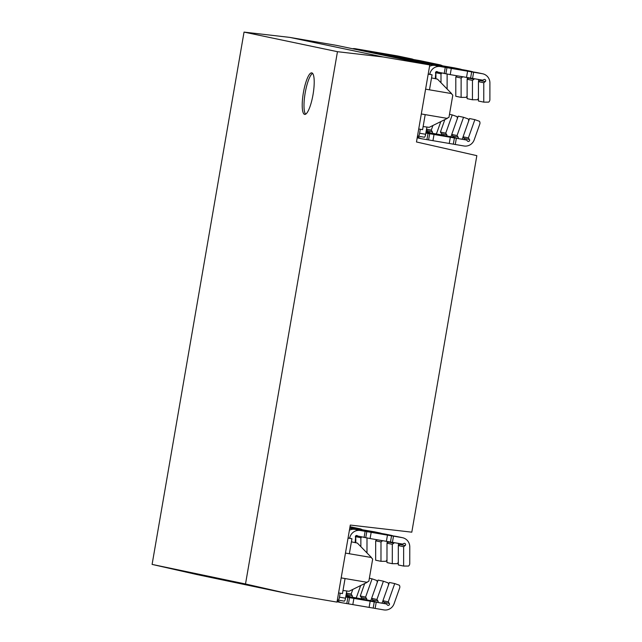 <?xml version="1.0" encoding="UTF-8"?>
<svg xmlns="http://www.w3.org/2000/svg" width="642" height="642" viewBox="0 0 642 642"><rect width="100%" height="100%" fill="white"/><g stroke="black" fill="none" stroke-linecap="round" stroke-linejoin="round"><path stroke-width="0.96" d="M313.023 94.639A21.066 4.911 -80.3 0 0 311.755 72.867A21.066 4.911 -80.3 0 0 303.401 92.625A21.066 4.911 -80.3 0 0 304.669 114.396A21.066 4.911 -80.3 0 0 313.023 94.639M312.582 73.373A21.066 4.911 -80.3 0 0 305.183 92.929A21.066 4.911 -80.3 0 0 305.624 114.196M470.602 78.091L482.736 80.17L483.98 79.536A1.26 1.228 -78.2 0 1 485.28 81.63L483.779 82.77L483.755 102.134L488.658 102.126A3.146 3.058 101.8 0 0 489.886 99.598L489.902 82.922A9.437 9.181 101.8 0 0 482.319 73.71L471.677 71.888L470.602 78.091L450.235 74.624L451.302 68.421L471.677 71.888M390.472 542.017L402.606 544.095L403.842 543.469A1.26 1.228 -78.2 0 1 405.15 545.564L403.641 546.695L403.617 566.067L408.521 566.051A3.146 3.058 101.8 0 0 409.748 563.524L409.773 546.848A9.437 9.181 101.8 0 0 402.189 537.643L391.54 535.821L390.472 542.017L370.097 538.55L371.172 532.346L391.54 535.821M441.519 134.78A1.26 1.228 101.8 0 0 441.455 133.624L440.42 132.051L444.826 119.621M457.281 118.81A3.146 3.058 101.8 0 0 457.281 118.802A3.146 3.058 101.8 0 0 456.831 116.539L452.217 114.902L445.741 133.167L446.776 134.74A1.26 1.228 -78.2 0 1 446.792 136.008M361.39 598.705A1.26 1.228 101.8 0 0 361.326 597.55L360.282 595.977L364.696 583.546M377.143 582.735A3.146 3.058 101.8 0 0 377.151 582.727A3.146 3.058 101.8 0 0 376.702 580.464L372.079 578.827L365.603 597.092L366.646 598.665A1.26 1.228 -78.2 0 1 366.654 599.933M426.529 129.138L431.272 130.133L432.315 131.706A1.252 1.22 -78.2 0 1 432.315 133.095M427.363 131.811A1.252 1.22 101.8 0 0 427.243 130.647L426.473 129.475M346.399 593.072L351.142 594.067L352.177 595.632A1.252 1.22 -78.2 0 1 352.185 597.02M347.226 595.736A1.252 1.22 101.8 0 0 347.113 594.572L346.343 593.409M437.491 79.143L431.536 77.907L437.491 79.143L451.575 93.588L429.474 89.824L432.074 74.809L428.214 73.999M418.712 128.986L422.596 129.644L423.134 126.546L425.189 114.629L421.304 113.963L447.305 118.393L429.169 127.349L423.134 126.546M357.361 543.076L351.399 541.832L357.361 543.076L371.445 557.513L349.344 553.749L351.936 538.734L348.076 537.924M338.583 592.911L342.467 593.577L345.059 578.554L341.175 577.896L367.168 582.326L349.031 591.274L342.997 590.471M429.779 64.93L416.473 141.97L476.837 155.653L411.803 532.178L350.299 525.068L336.994 602.108L290.336 594.147L245.509 583.987L337.459 51.689L383.13 56.969L429.779 64.93L336.36 45.341L289.711 37.38L383.13 56.969M290.336 594.147L196.925 574.558L152.098 564.406L245.509 583.987M152.098 564.406L244.04 32.1L337.459 51.689M244.04 32.1L289.711 37.38M371.076 557.449L372.673 559.078L368.845 581.235L366.783 582.238M367.168 582.326L345.059 578.554M345.46 553.083L349.344 553.749M348.052 538.068L351.936 538.734M451.206 93.523L452.803 95.152L448.975 117.309L446.912 118.313M447.305 118.393L425.189 114.629M425.59 89.158L429.474 89.824M428.19 74.143L432.074 74.809M356.141 597.694A9.437 9.181 101.8 0 0 356.968 595.953L360.66 585.536M352.787 589.428L351.142 594.067M345.982 595.479L349.697 596.595M345.958 595.599L349.288 596.169M353.333 527.435A9.437 9.181 101.8 0 0 352.137 527.146L350.002 526.785M361.687 537.113L360.868 537.731L360.86 546.663M366.983 552.939L366.999 538.012M362.441 529.778A9.437 9.181 101.8 0 0 359.416 528.671L349.954 527.058M359.745 528.735L354.673 527.676A9.437 9.181 -78.2 0 0 354.344 527.612L349.986 526.865M355.796 542.747L355.796 538.63M355.804 537.763L355.804 536.664L356.462 536.166M355.804 536.664L360.868 537.731M436.279 133.769A9.437 9.181 101.8 0 0 437.098 132.027L440.797 121.611M432.917 125.495L431.272 130.133M426.111 131.554L429.827 132.669M426.095 131.674L429.426 132.244M426.192 61.985A9.437 9.181 101.8 0 0 424.996 61.696L427.203 62.154A9.437 9.181 -78.2 0 1 427.532 62.218L432.604 63.285A9.437 9.181 101.8 0 0 432.275 63.221L434.482 63.678A9.437 9.181 -78.2 0 1 434.811 63.743L439.874 64.81A9.437 9.181 101.8 0 0 439.545 64.746L428.904 62.924L428.8 63.494M394.758 57.587A9.437 9.181 -78.2 0 1 397.671 57.603L378.058 53.487L419.932 60.629A9.437 9.181 -78.2 0 1 420.261 60.693L425.325 61.76M433.47 63.51A9.437 9.181 101.8 0 0 432.604 63.285M441.816 73.188L441.006 73.806L440.99 82.738M447.113 89.005L447.129 74.087M442.571 65.853A9.437 9.181 101.8 0 0 439.874 64.81M435.926 78.814L435.934 74.705M435.934 73.838L435.934 72.739L436.6 72.241M424.723 62.796L424.819 62.234L428.904 62.924M397.671 57.603L424.819 62.234M408.529 59.457L408.36 60.436M378.058 53.487A9.437 9.181 101.8 0 0 375.137 53.471M435.934 72.739L441.006 73.806M413.568 59.546A9.437 9.181 101.8 0 0 411.57 58.871L405.6 57.619A9.437 9.181 -78.2 0 0 405.271 57.555L403.056 57.098A9.437 9.181 101.8 0 1 404.259 57.387M411.57 58.871A9.437 9.181 101.8 0 0 411.241 58.807L400.536 57.323M396.459 56.624L400.592 56.986M366.446 51.649A9.437 9.181 -78.2 0 1 369.367 51.665L396.515 56.295M403.393 57.154L397.615 55.942A9.437 9.181 -78.2 0 0 397.286 55.886L355.411 48.736A9.437 9.181 101.8 0 0 352.49 48.72M364.022 599.484L345.902 595.961M370.651 600.647A9.437 9.181 101.8 0 0 371.429 598.986L371.638 598.4M345.861 596.153L363.757 599.203M372.079 578.827L369.359 578.257M365.603 597.092L360.282 595.977M366.646 598.665L361.326 597.55M444.152 135.558L426.031 132.035M450.788 136.722A9.437 9.181 101.8 0 0 451.567 135.061L451.775 134.475M425.999 132.228L443.887 135.277M452.217 114.902L449.488 114.332M445.741 133.167L440.42 132.051M446.776 134.74L441.455 133.624M338.238 600.126L344.256 601.153A3.146 0.73 -80.3 0 0 344.264 601.153A3.146 0.73 -80.3 0 0 345.508 598.2L346.76 590.977M402.518 537.699L397.197 536.584A9.437 9.181 -78.2 0 0 396.868 536.527L354.994 529.377A9.437 9.181 101.8 0 0 349.409 530.228M403.617 566.067L398.297 564.952L398.321 545.58L399.83 544.448A1.26 1.228 101.8 0 0 400.263 543.694M349.657 538.253A9.437 9.181 -78.2 0 1 360.314 530.493L371.172 532.346M370.097 538.55L357.602 535.998A1.26 1.228 101.8 0 0 355.58 536.046A1.26 1.228 101.8 0 0 355.596 537.458L355.114 542.602M386.388 541.326L387.463 535.131M357.931 536.471L355.62 535.99M345.508 598.2L339.474 597.172L340.164 593.184M337.363 599.941L338.222 600.126A3.146 0.73 99.7 0 1 338.222 600.126A3.146 0.73 99.7 0 0 339.474 597.172M398.321 545.58L403.641 546.695M399.83 544.448L405.15 545.564M418.367 136.2L424.386 137.227A3.146 0.73 -80.3 0 0 424.394 137.227A3.146 0.73 -80.3 0 0 425.646 134.274L426.89 127.044M482.648 73.774L477.327 72.658A9.437 9.181 -78.2 0 0 476.998 72.594L435.124 65.452A9.437 9.181 101.8 0 0 429.538 66.303M483.755 102.134L478.434 101.019L478.459 81.654L479.959 80.515A1.26 1.228 101.8 0 0 480.393 79.769M429.787 74.328A9.437 9.181 -78.2 0 1 440.444 66.567L451.302 68.421M450.235 74.624L437.74 72.073A1.26 1.228 101.8 0 0 435.709 72.121A1.26 1.228 101.8 0 0 435.725 73.533L435.252 78.677M466.525 77.401L467.593 71.198M438.061 72.546L435.749 72.064M425.646 134.274L419.611 133.247L420.301 129.259M417.501 136.016L418.359 136.2A3.146 0.73 99.7 0 0 419.611 133.247M478.459 81.654L483.779 82.77M479.959 80.515L485.28 81.63M438.951 135.109L455.21 137.653L449.89 136.537L425.959 132.453M425.927 132.653L438.992 134.884M462.112 139.097A9.437 9.181 101.8 0 0 462.89 137.428L463.099 136.85M468.604 121.177A3.146 3.058 101.8 0 0 468.154 118.914L463.54 117.277L457.064 135.542L458.099 137.115A1.252 1.22 -78.2 0 1 458.171 138.391M452.899 137.163A1.252 1.22 101.8 0 0 452.779 136L451.743 134.427L458.219 116.162L463.54 117.277M457.064 135.542L451.743 134.427M358.822 599.042L375.08 601.578L369.76 600.463L345.829 596.378M345.789 596.578L358.862 598.809M381.974 603.023A9.437 9.181 101.8 0 0 382.752 601.361L382.961 600.776M388.466 585.111A3.146 3.058 101.8 0 0 388.025 582.84L383.402 581.203L376.926 599.467L377.969 601.04A1.252 1.22 -78.2 0 1 378.034 602.316M372.761 601.097A1.252 1.22 101.8 0 0 372.641 599.925L371.606 598.352L378.082 580.087L383.402 581.203M376.926 599.467L371.606 598.352M425.847 133.087L427.997 133.448L426.922 139.651L422.099 138.833A9.437 9.181 -78.2 0 1 417.42 136.481M466.533 140.028L467.488 141.031A1.252 1.22 -78.2 0 0 469.422 140.887A1.252 1.22 -78.2 0 0 469.422 139.491L468.387 137.918L474.863 119.653L479.478 121.29A3.146 3.058 101.8 0 1 479.791 124.083L474.213 139.804A9.437 9.181 101.8 0 1 463.973 145.975L455.282 144.49L456.35 138.287L466.533 140.028L425.887 132.894M453.324 144.153L449.248 143.463L450.315 137.26L454.4 137.95L453.324 144.153L455.282 144.49M449.248 143.463L428.591 139.932L429.659 133.729L450.315 137.26M426.922 139.651L428.591 139.932M427.997 133.448L429.659 133.729M432.957 140.678L434.032 134.483M454.4 137.95L456.35 138.287M464.222 139.539A1.252 1.22 101.8 0 0 464.102 138.375L463.067 136.802L469.543 118.537L474.863 119.653M468.387 137.918L463.067 136.802M386.998 543.204L392.318 544.32L392.294 563.692L386.974 562.577L386.998 543.204L388.506 542.073A1.252 1.22 101.8 0 0 388.811 541.736M394.228 542.667A1.252 1.22 -78.2 0 1 393.827 543.188L392.318 544.32M392.294 563.692L397.197 563.676A3.146 3.058 101.8 0 0 398.305 562.031M398.441 545.491L398.449 544.472A9.437 9.181 101.8 0 0 398.385 543.373M349.786 528.053L385.545 534.152A9.437 9.181 -78.2 0 1 385.874 534.216L391.195 535.332A9.437 9.181 101.8 0 0 390.866 535.268L380.176 533.679M392.816 535.829A9.437 9.181 101.8 0 0 391.195 535.332M349.746 528.254L353.758 529.257M355.443 529.457L353.814 528.944M355.483 529.225L359.809 530.204M359.849 529.971L376.1 532.98M376.14 532.756L380.216 533.446M345.717 597.012L347.86 597.381L346.792 603.576L341.961 602.758A9.437 9.181 -78.2 0 1 337.283 600.406M386.404 603.953L387.359 604.957A1.252 1.22 -78.2 0 0 389.285 604.82A1.252 1.22 -78.2 0 0 389.293 603.416L388.25 601.843L394.726 583.578L399.348 585.215A3.146 3.058 101.8 0 1 399.653 588.008L394.076 603.737A9.437 9.181 101.8 0 1 383.836 609.9L375.145 608.415L376.22 602.212L386.404 603.953L345.749 596.819M373.195 608.078L369.11 607.388L370.185 601.185L374.262 601.875L373.195 608.078L375.145 608.415M369.11 607.388L348.454 603.857L349.529 597.654L370.185 601.185M346.792 603.576L348.454 603.857M347.86 597.381L349.529 597.654M352.819 604.612L353.894 598.408M374.262 601.875L376.22 602.212M384.085 603.464A1.252 1.22 101.8 0 0 383.964 602.3L382.929 600.727L389.405 582.463L394.726 583.578M388.25 601.843L382.929 600.727M375.674 540.837L380.995 541.952L380.971 561.317L375.65 560.201L375.674 540.837L377.111 539.745M382.64 540.692A1.252 1.22 -78.2 0 1 382.504 540.813L380.995 541.952M380.971 561.317L385.874 561.301A3.146 3.058 101.8 0 0 386.982 559.663M387.126 543.116L387.126 542.097A9.437 9.181 101.8 0 0 387.102 541.447M349.858 527.62L374.222 531.777A9.437 9.181 -78.2 0 1 374.551 531.841L379.871 532.956A9.437 9.181 101.8 0 0 379.542 532.892L368.853 531.303M381.492 533.462A9.437 9.181 101.8 0 0 379.871 532.956M349.826 527.82L364.776 530.605M364.817 530.38L368.893 531.07M467.135 79.279L472.456 80.394L472.432 99.767L467.111 98.651L467.135 79.279L468.636 78.139A1.252 1.22 101.8 0 0 468.949 77.802M474.366 78.741A1.252 1.22 -78.2 0 1 473.957 79.255L472.456 80.394M472.432 99.767L477.335 99.751A3.146 3.058 101.8 0 0 478.434 98.106M478.579 81.558L478.579 80.547A9.437 9.181 101.8 0 0 478.523 79.448M424.25 63.157L465.675 70.227A9.437 9.181 -78.2 0 1 466.004 70.283L471.324 71.398A9.437 9.181 101.8 0 0 470.995 71.342L460.314 69.753M472.945 71.904A9.437 9.181 101.8 0 0 471.324 71.398M426.2 64.176A9.437 9.181 -78.2 0 1 429.121 64.192L433.896 65.332M435.573 65.532L433.952 65.019M435.613 65.299L439.939 66.278M439.979 66.046L456.229 69.055M456.269 68.83L460.354 69.521M428.631 63.903L423.8 63.076A9.437 9.181 101.8 0 0 420.879 63.06M455.812 76.904L461.133 78.019L461.108 97.391L455.788 96.276L455.812 76.904L457.248 75.82M462.778 76.767A1.252 1.22 -78.2 0 1 462.633 76.888L461.133 78.019M461.108 97.391L466.012 97.375A3.146 3.058 101.8 0 0 467.111 95.73M467.256 79.191L467.256 78.172A9.437 9.181 101.8 0 0 467.24 77.513M409.556 60.693A9.437 9.181 101.8 0 1 412.477 60.701L454.351 67.851A9.437 9.181 -78.2 0 1 454.68 67.916L460.001 69.031A9.437 9.181 101.8 0 0 459.672 68.967L448.991 67.378M461.622 69.529A9.437 9.181 101.8 0 0 460.001 69.031M414.876 61.809A9.437 9.181 -78.2 0 1 417.798 61.817L422.572 62.956M424.29 62.924L422.629 62.643M428.655 63.67L444.906 66.68M444.946 66.455L449.031 67.145M427.243 130.647L432.315 131.706M347.113 594.572L352.177 595.632M350.018 526.705L352.137 527.146M350.62 527.748L350.725 527.186M354.344 527.612L359.416 528.671M419.932 60.629L424.996 61.696M427.203 62.154L432.275 63.221M430.758 63.823L430.854 63.261M434.482 63.678L439.545 64.746M404.019 59.529L404.163 58.703M402.502 58.422L402.365 59.184M405.271 57.555L411.241 58.807M375.747 53.398L375.859 52.764M397.286 55.886L403.056 57.098M374.19 52.492L374.061 53.246M369.367 51.665L355.411 48.736M392.423 542.362L393.49 536.158M365.731 537.803L366.807 531.6M365.137 531.319L364.07 537.523M355.973 535.661L357.602 535.998M396.868 536.527L402.189 537.643M360.314 530.493L354.994 529.377M472.56 78.436L473.627 72.233M445.869 73.87L446.936 67.675M445.275 67.394L444.2 73.597M436.111 71.727L437.74 72.073M476.998 72.594L482.319 73.71M440.444 66.567L435.124 65.452M458.099 137.115L452.779 136M377.969 601.04L372.641 599.925M469.422 139.491L464.102 138.375M388.506 542.073L393.827 543.188M385.545 534.152L390.866 535.268M389.293 603.416L383.964 602.3M378.796 540.034L382.504 540.813M374.222 531.777L379.542 532.892M468.636 78.139L473.957 79.255M465.675 70.227L470.995 71.342M423.8 63.076L429.121 64.192M458.934 76.109L462.633 76.888M454.351 67.851L459.672 68.967M412.477 60.701L417.798 61.817M350.018 526.697L352.466 527.21M344.264 601.153L338.23 600.126M424.394 137.227L418.359 136.2M421.77 138.768L417.188 137.805M341.632 602.694L337.058 601.731"/></g></svg>
